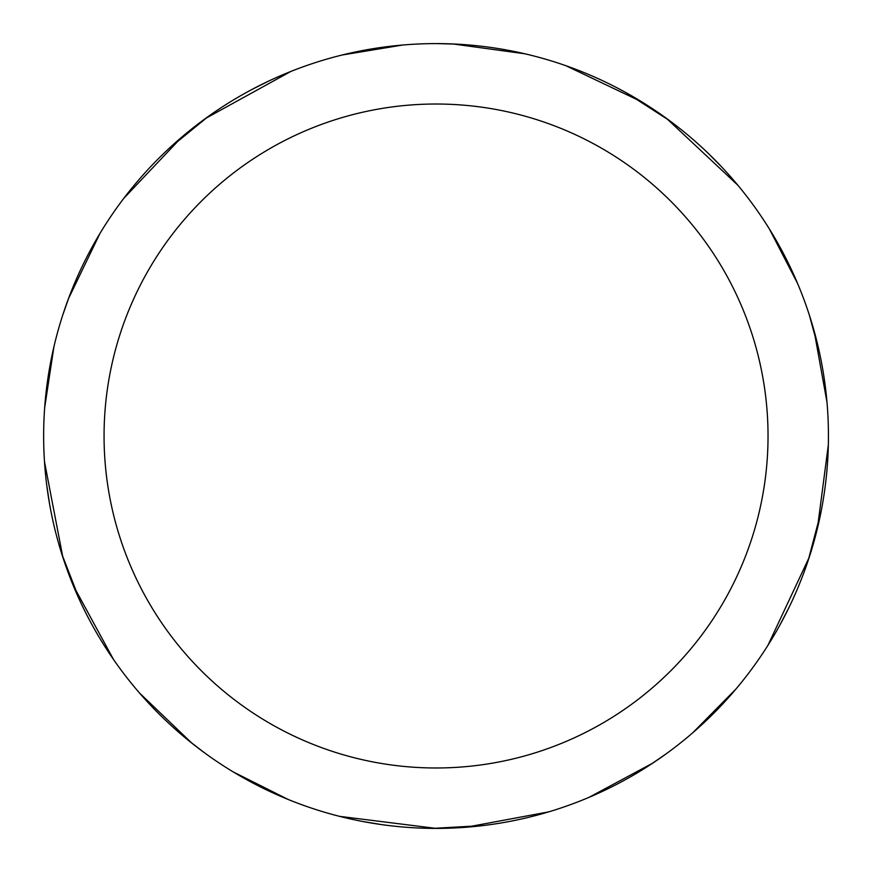 <?xml version="1.0" encoding="UTF-8"?>
<svg xmlns="http://www.w3.org/2000/svg" width="872" height="872" viewBox="0 0 872 872"><rect width="100%" height="100%" fill="white"/><g stroke="black" fill="none" stroke-linecap="round" stroke-linejoin="round"><path stroke-width="1.31" d="M436.044 43.6A392.4 392.4 0 0 1 828.444 436A392.4 392.4 0 0 1 436.044 828.4A392.4 392.4 0 0 1 43.644 436A392.4 392.4 0 0 1 436.044 43.6M436.044 104.019A331.981 331.981 0 0 1 768.036 436A331.981 331.981 0 0 1 436.044 767.981A331.981 331.981 0 0 1 104.062 436A331.981 331.981 0 0 1 436.044 104.019M652.747 763.142L588.96 797.379M814.132 331L826.994 402.243M788.757 607.958L780.091 624.701M666.263 753.768L650.087 764.886M483.502 825.522L432.752 828.389M565.754 65.651L641.814 101.871M666.709 118.559L737.865 185.224M436.022 828.4L339.481 816.334M453.026 43.971L524.748 53.759M708.587 153.69L721.82 167.097M809.401 315.25L819.495 352.659M821.162 511.232L808.213 560.391M736.044 688.934L692.869 732.676M548.804 811.854L465.975 827.256M436.578 43.6L456.198 44.112M626.608 92.977L669.347 120.489M769.311 228.846L797.575 283.422M828.346 444.905L817.402 528.443M809.238 557.273L767.916 645.367M288.196 799.482L233.249 771.927M113.436 659.374L73.183 585.374M62.849 557.241L44.494 461.68M191.884 743.184L139.607 693.098M49.617 504.201L46.794 485.562M63.024 314.236L69.575 295.728M168.699 148.763L208.081 116.619M342.009 55.034L402.657 45.028M68.452 298.715L99.92 233.522M251.779 89.554L268.62 81.107M381.489 824.585L362.905 821.522M204.964 753.146L189.398 741.189M80.257 601.506L61.847 554.112M44.668 407.704L53.89 346.936M123.911 198.206L181.856 137.057M205.421 118.527L290.812 71.46"/></g></svg>
